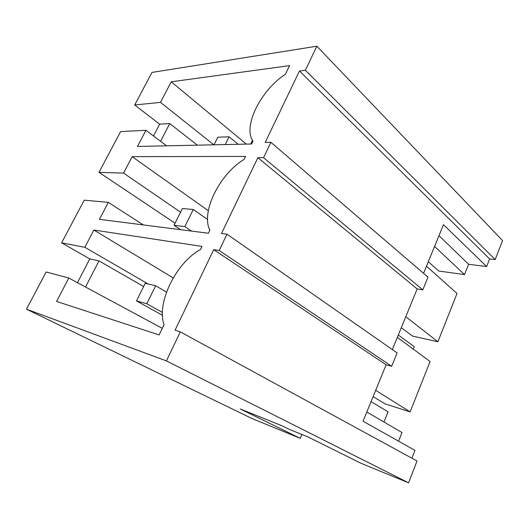 <?xml version="1.0" encoding="UTF-8"?>
<svg xmlns="http://www.w3.org/2000/svg" width="529" height="529" viewBox="0 0 529 529"><rect width="100%" height="100%" fill="white"/><g stroke="black" fill="none" stroke-linecap="round" stroke-linejoin="round"><path stroke-width="0.79" d="M173.208 277.923L93.864 230.022L201.985 246.421L200.484 249.523C176.223 262.536 156.128 303.071 164.083 324.687L159.117 334.936L56.59 301.444L68.81 278.023L46.162 271.992L26.45 309.174L252.069 418.565L300.227 438.329L240.285 408.977L282.083 425.812L289.376 429.422L308.037 436.961L361.036 463.292L408.567 482.798L417.024 460.997L180.303 331.848L175.053 330.222L213.729 249.648L219.198 250.495L226.994 234.175L221.486 233.487L257.874 157.682L263.568 157.682L270.914 142.321L265.181 142.46L299.474 71.005L305.365 70.258L316.864 46.202L151.968 72.427L134.703 104.987L160.485 102.368L213.828 144.807M26.45 309.174L166.417 360.897L180.303 331.848M77.465 282.678L89.785 258.912L61.615 242.844L84.237 200.174L108.3 202.362L99.445 219.323L208.373 233.236L209.861 230.168C200.59 212.367 219.588 174.048 244.147 159.355L245.568 156.432L132.157 156.644L123.574 173.095L98.989 172.348L120.605 131.589L145.918 130.279L137.48 146.447L251.586 144L252.988 141.104C242.573 126.722 260.559 90.452 285.349 74.278L289.535 65.636L171.224 81.803L160.485 102.368M61.615 242.844L84.852 247.294L148.133 283.98M93.864 230.022L84.852 247.294M408.567 482.798L166.417 360.897M366.809 411.985L401.974 432.504L398.549 441.16M219.198 250.495L391.685 366.28L386.124 364.779L363.026 421.236L414.967 450.371L411.912 458.207M386.124 364.779L213.729 249.648M134.703 104.987L159.626 124.176L153.509 135.979M175.079 223.218L98.989 172.348M89.785 258.912L98.969 260.883L143.637 286.52M68.81 278.023L162.31 328.35M391.685 366.28L397.127 352.916L226.994 234.175M316.864 46.202L502.55 240.589L495.177 259.58L489.609 258.932L486.64 266.543L443.454 224.693L423.557 273.321M392.346 349.583L417.163 288.94L422.81 289.866L427.994 277.13L270.914 142.321M301.874 434.468L300.227 438.329M98.969 260.883L85.513 287.009M397.325 337.409L430.09 361.492L410.134 411.893L375.676 390.323M410.134 411.893L385.079 403.872L373.104 396.605M489.609 258.932L299.474 71.005M422.81 289.866L263.568 157.682M426.48 266.173L457.023 293.489L437.906 341.767L405.789 316.726M486.64 266.543L468.588 264.288L464.508 274.584L434.574 246.395M464.508 274.584L438.825 271.046L428.298 261.736M468.588 264.288L438.984 235.63M495.177 259.58L305.365 70.258M159.626 124.176L169.71 123.555L197.423 145.158M171.224 81.803L246.362 144.113M145.918 130.279L166.615 145.819M437.906 341.767L412.514 336.074L401.286 327.742M169.71 123.555L160.578 141.283M417.163 288.94L257.874 157.682M123.574 173.095L180.561 212.175M208.3 210.74L132.157 156.644M108.3 202.362L143.412 224.937M146.811 303.745L136.495 300.902L145.237 283.293L155.671 285.772L146.811 303.745L162.41 312.427M136.495 300.902L162.436 315.264M155.671 285.772L166.523 292.094M184.846 226.591L174.054 225.281L182.386 208.505L193.283 209.484L184.846 226.591L191.531 231.087M174.054 225.281L180.693 229.698M193.283 209.484L207.547 219.462M214.027 144.801L217.803 137.196L229.103 136.813L225.281 144.562M229.103 136.813L238.209 144.285M371.041 401.643L388.068 411.813L383.968 421.997M209.411 229.169L209.729 229.897M209.596 229.593L209.233 229.553M398.297 335.049L414.3 346.687L413.301 349.153M252.485 140.291L250.68 144.02"/></g></svg>
